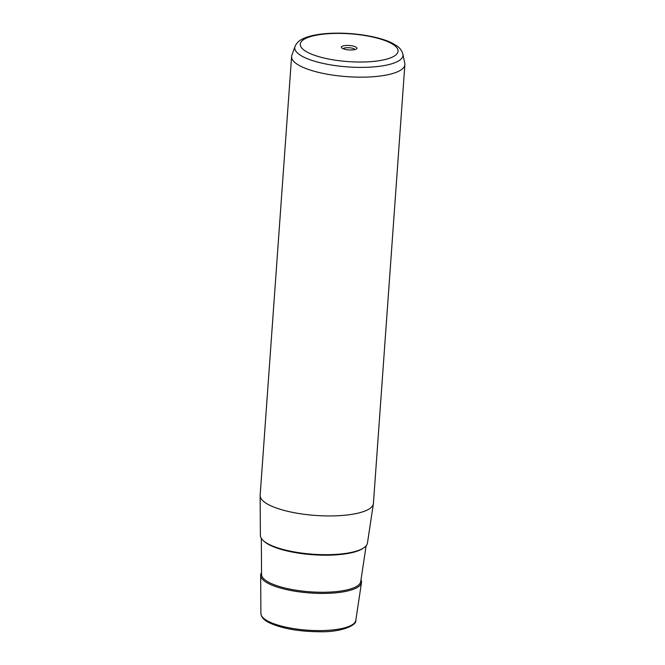<?xml version="1.0" encoding="UTF-8"?>
<svg xmlns="http://www.w3.org/2000/svg" width="665" height="665" viewBox="0 0 665 665"><rect width="100%" height="100%" fill="white"/><g stroke="black" fill="none" stroke-linecap="round" stroke-linejoin="round"><path stroke-width="1" d="M343.157 48.728A5.993 1.704 4.1 0 1 347.903 47.689A5.993 1.704 4.1 0 1 354.071 48.853A5.993 1.704 -175.9 0 1 354.944 49.576M291.603 56.517L260.148 495.292A56.774 16.126 4.1 0 0 260.131 495.658L260.397 535.508A53.666 15.245 4.1 0 0 268.776 544.236A53.666 15.245 4.1 0 0 327.82 554.677A53.666 15.245 4.1 0 0 367.429 543.18L373.373 503.771A56.774 16.126 4.1 0 0 373.414 503.413L404.869 64.638A56.774 16.126 -175.9 0 1 363.522 77.148A56.774 16.126 -175.9 0 1 300.447 66.109A56.774 16.126 -175.9 0 1 291.603 56.517A56.774 16.126 -175.9 0 1 291.869 55.253L295.027 46.459A54.247 15.403 -175.9 0 0 303.232 56.833A54.247 15.403 -175.9 0 0 365.542 67.331A54.247 15.403 -175.9 0 0 402.907 54.189L404.777 63.35A56.774 16.126 -175.9 0 1 404.869 64.638M260.131 495.658A56.774 16.126 4.1 0 0 269.001 504.893A56.774 16.126 4.1 0 0 331.461 515.932A56.774 16.126 4.1 0 0 373.373 503.771M355.709 46.949A7.797 2.211 4.1 0 0 345.958 45.478A7.797 2.211 4.1 0 0 341.685 47.83A7.797 2.211 4.1 0 0 342.6 48.47A7.797 2.211 4.1 0 0 350.106 49.975A7.797 2.211 4.1 0 0 356.531 48.894A7.797 2.211 4.1 0 0 355.709 46.949M261.536 572.706A50.557 14.356 4.1 0 0 260.655 575.358A50.557 14.356 4.1 0 0 268.544 583.579A50.557 14.356 4.1 0 0 324.171 593.413A50.557 14.356 4.1 0 0 361.494 582.582A50.557 14.356 4.1 0 0 360.995 579.83M355.792 620.403C357.122 624.925 341.951 632.299 319.682 631.75C298.627 631.584 281.744 628.541 269.026 622.639C267.056 621.526 261.702 619.231 260.904 613.604A47.572 13.516 4.1 0 0 268.328 621.343A47.572 13.516 4.1 0 0 320.671 630.595A47.572 13.516 4.1 0 0 355.792 620.403L361.494 582.582M307.895 52.485A49.027 13.923 -175.9 0 1 322.882 34.206A49.027 13.923 -175.9 0 1 390.413 42.934A49.027 13.923 -175.9 0 1 375.426 61.213A49.027 13.923 -175.9 0 1 307.895 52.485M363.348 548.143A52.701 14.971 -175.9 0 1 319.682 555.092A52.701 14.971 -175.9 0 1 269.533 544.934A52.701 14.971 -175.9 0 1 263.731 541.002M261.312 538.359L261.553 574.485A49.725 14.123 4.1 0 0 269.317 582.573A49.725 14.123 4.1 0 0 324.021 592.249A49.725 14.123 4.1 0 0 360.729 581.592L366.116 545.865M260.904 613.604L260.655 575.358M295.027 46.459C296.548 43.001 299.109 40.474 302.725 38.869C310.148 35.162 322.301 33.541 332.168 33.25C353.855 32.41 379.624 36.525 392.508 43.291L396.448 45.636C399.756 47.73 401.909 50.582 402.907 54.189"/></g></svg>
